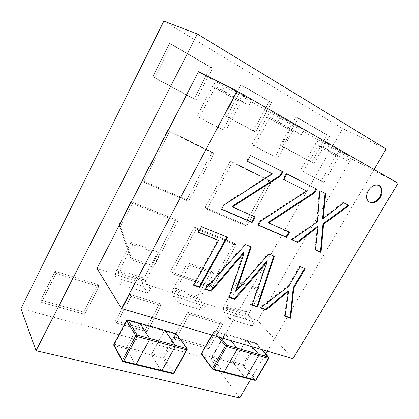 <?xml version="1.0" encoding="UTF-8"?>
<svg xmlns="http://www.w3.org/2000/svg" width="419" height="419" viewBox="0 0 419 419"><rect width="100%" height="100%" fill="white"/><g stroke="black" fill="none" stroke-linecap="round" stroke-linejoin="round"><path stroke-width="0.31" stroke-dasharray="2.1 1.57" d="M236.127 244.979L212.386 287.57L172.052 273.686L196.249 228.999L236.127 244.979L212.386 287.57L172.052 273.686L170.439 271.69L210.626 285.585L212.386 287.57L210.626 285.585L234.216 243.193L236.127 244.979L234.216 243.193L194.474 227.224L196.249 228.999L194.474 227.224L170.439 271.69L194.474 227.224L234.216 243.193L210.626 285.585L170.439 271.69L172.052 273.686L196.249 228.999L236.127 244.979M271.57 102.54L255.527 132.048L226.752 116.571L243.046 85.937L271.57 102.54L240.867 84.895L243.046 85.937L226.752 116.571L224.694 115.361L255.527 132.048L253.369 130.786L269.297 101.435L271.57 102.54L240.867 84.895L224.694 115.361L240.867 84.895L269.297 101.435L253.369 130.786L226.752 116.571L255.527 132.048L271.57 102.54M132.022 259.906L153.396 267.264L177.787 221.599L132.435 203.424L120.468 226.606L132.022 259.906L120.468 226.606L132.435 203.424L177.787 221.599L176.085 219.834L151.856 265.269L153.396 267.264L151.856 265.269L130.571 257.91L132.022 259.906L130.571 257.91L119.038 224.741L120.468 226.606L119.038 224.741L130.922 201.686L132.435 203.424L130.922 201.686L176.085 219.834L151.856 265.269L130.571 257.91L119.038 224.741L130.922 201.686L176.085 219.834L177.787 221.599L153.396 267.264L132.022 259.906M175.535 339.463L208.898 348.708L222.589 324.599L189.435 314.407L175.535 339.463L173.985 337.232L175.535 339.463L208.898 348.708L207.237 346.503L208.898 348.708L222.589 324.599L220.839 322.504L207.237 346.503L173.985 337.232L187.801 312.286L189.435 314.407L187.801 312.286L220.839 322.504L207.237 346.503L173.985 337.232L187.801 312.286L220.839 322.504L222.589 324.599L189.435 314.407L175.535 339.463M214.099 153.611L188.623 201.309L143.471 182.045L169.454 131.723L214.099 153.611L188.623 201.309L186.848 199.648L188.623 201.309L143.471 182.045L141.884 180.421L186.848 199.648L212.145 152.202L214.099 153.611L212.145 152.202L167.679 130.377L169.454 131.723L214.099 153.611M167.679 130.377L141.884 180.421L167.679 130.377L212.145 152.202L186.848 199.648L141.884 180.421L143.471 182.045L169.454 131.723L167.679 130.377M196.034 100.047L212.574 68.203L171.434 44.252L154.585 77.751L196.034 100.047L194.091 98.894L196.034 100.047L212.574 68.203L169.543 43.398L210.511 67.234L194.091 98.894L152.82 76.693L154.585 77.751L152.82 76.693L169.543 43.398L210.511 67.234L194.091 98.894L152.82 76.693L169.543 43.398L171.434 44.252L154.585 77.751L196.034 100.047M116.849 323.211L147.064 331.581L161.132 305.702L131.079 296.458L116.849 323.211L131.079 296.458L161.132 305.702L159.602 303.566L145.623 329.324L147.064 331.581L145.623 329.324L115.529 320.933L116.849 323.211L115.529 320.933L129.67 294.311L131.079 296.458L129.67 294.311L159.602 303.566L145.623 329.324L115.529 320.933L129.67 294.311L159.602 303.566L161.132 305.702L147.064 331.581L116.849 323.211M56.177 273.424L99.114 286.627L84.732 314.313L41.617 302.377L56.177 273.424L99.114 286.627L84.732 314.313L83.554 312.014L97.842 284.47L99.114 286.627L97.842 284.47L55.109 271.255L56.177 273.424L55.109 271.255L40.648 300.051L41.617 302.377L56.177 273.424M40.648 300.051L83.554 312.014L40.648 300.051L55.109 271.255L97.842 284.47L83.554 312.014L84.732 314.313L41.617 302.377L40.648 300.051M329.528 136.275L314.051 163.53L282.537 146.577L298.323 118.111L329.528 136.275L314.051 163.53L280.29 145.273L314.051 163.53L311.715 162.179L327.092 135.059L329.528 136.275L295.971 116.953L298.323 118.111L295.971 116.953L280.29 145.273L295.971 116.953L327.092 135.059L311.715 162.179L282.537 146.577L298.323 118.111L329.528 136.275M206.996 209.149L246.665 226.077L271.397 181.705L232.246 162.509L206.996 209.149L205.148 207.478L206.996 209.149L246.665 226.077L271.397 181.705L269.249 180.228L244.68 224.385L246.665 226.077L244.68 224.385L205.148 207.478L230.23 161.079L232.246 162.509L230.23 161.079L269.249 180.228L244.68 224.385L205.148 207.478L230.23 161.079L269.249 180.228L271.397 181.705L232.246 162.509L206.996 209.149M250.688 379.279L265.651 353.83M267.207 351.185L374.083 169.486M163.845 21.118L342.611 128.612L386.145 148.981M342.611 128.612L211.029 359.214L239.741 397.882M211.029 359.214L20.95 308.609M132.729 244.628L118.608 271.606L145.754 280.515L159.728 254.338L132.729 244.628L131.032 242.402L117.021 269.223C115.393 272.722 115.063 275.519 116.032 277.614L120.541 284.569L123.008 279.887L118.446 273.01L118.608 271.606M145.754 280.515L145.623 281.893L118.446 273.01M159.728 254.338L157.905 252.112L131.032 242.402M157.905 252.112L144.036 278.137C142.434 281.537 142.167 284.276 143.235 286.36L148.127 293.284L150.562 288.743L145.623 281.893M123.008 279.887L150.562 288.743M120.541 284.569L148.127 293.284M269.475 118.383L254.302 146.184L277.582 158.314L292.546 131.362L269.475 118.383L270.522 117.692L277.965 121.604L280.678 116.665L273.172 112.837C271.072 112.224 268.977 113.617 266.893 117.016L251.845 144.649L277.582 158.314M254.302 146.184L251.845 144.649M270.522 117.692L293.604 130.707L292.546 131.362M293.604 130.707L301.277 134.756L303.948 129.974L296.217 126.004C294.065 125.339 291.954 126.653 289.885 129.948L275.037 156.743M280.678 116.665L303.948 129.974M277.965 121.604L301.277 134.756M189.451 265.033L175.65 290.325L199.873 298.276L213.522 273.691L189.451 265.033L187.492 262.807L173.796 287.963C172.225 291.252 172.02 293.929 173.194 295.992L178.468 302.874L180.877 298.485L175.551 291.671L175.65 290.325M199.873 298.276L199.8 299.595L175.551 291.671M213.522 273.691L211.464 271.47L187.492 262.807M211.464 271.47L197.915 295.924C196.37 299.124 196.218 301.748 197.464 303.796L203.032 310.636L205.41 306.373L199.8 299.595M180.877 298.485L205.41 306.373M178.468 302.874L203.032 310.636M248.378 314.198L261.692 291.022L240.103 283.254L226.632 307.059L248.378 314.198L248.352 315.46L254.469 322.143L252.149 326.16L246.073 319.419C244.691 317.419 244.748 314.899 246.241 311.872L259.461 288.811L237.945 281.034L240.103 283.254M261.692 291.022L259.461 288.811M248.352 315.46L226.585 308.347L226.632 307.059M226.585 308.347L232.487 315.078L230.136 319.205L224.28 312.412C222.955 310.39 223.055 307.829 224.574 304.718L237.945 281.034M252.149 326.16L230.136 319.205M254.469 322.143L232.487 315.078M214.868 87.676L199.261 117.498L225.495 131.168L240.899 102.315L214.868 87.676L215.885 86.885L222.709 90.431L225.448 85.219M199.261 117.498L225.495 131.168M218.053 81.516C216.157 81.605 214.308 83.245 212.506 86.44L197.03 116.068M215.885 86.885L241.936 101.571L240.899 102.315M241.936 101.571L249.069 105.305L251.824 100.172L244.628 96.532C242.601 95.982 240.537 97.475 238.432 101.016L223.149 129.686M227.281 86.141L251.824 100.172M222.709 90.431L249.069 105.305M324.028 182.516L338.557 157.235L317.963 145.65L303.236 171.68L324.028 182.516L321.342 180.882L335.76 155.737C337.782 152.663 339.914 151.5 342.161 152.244L350.263 156.449L347.67 160.933L339.626 156.654L338.557 157.235M317.963 145.65L319.027 145.037L339.626 156.654M303.236 171.68L321.342 180.882M300.606 170.072L315.224 144.194C317.262 141.02 319.388 139.789 321.598 140.501L329.544 144.607L326.914 149.222L319.027 145.037M347.67 160.933L326.914 149.222M350.263 156.449L329.544 144.607M378.97 185.434L378.64 185.24C374.649 183.716 370.972 185.381 367.615 190.226C365.064 195.333 365.41 199.151 368.647 201.675L368.977 201.853M201.429 226.7L226.815 236.992M227.444 237.248L226.936 236.772M193.871 284.972L193.238 284.758L217.938 239.888M193.693 285.292L193.238 284.758M198.48 232.142L197.873 231.896L198.349 232.377M325.694 193.657L319.849 190.687M323.316 218.697L322.593 218.22M343.632 202.78L342.999 202.382L322.709 218.278M349.069 205.54L342.999 202.382M315.434 249.766L314.826 249.504L317.434 226.637M315.413 249.96L314.826 249.504M292.19 239.689L291.441 239.364L292.012 239.815M317.445 221.751L316.848 221.326L291.441 239.364M316.052 188.76L286.219 173.508L283.071 179.123L283.7 179.437M316.701 189.089L316.088 188.697M289.587 232.199L268.134 222.536M258.392 225.244L257.847 224.799L258.486 225.076M260.613 221.284L260.068 220.839L257.847 224.799M306.661 191.326L306.059 190.933L260.068 220.839M283.658 179.515L283.071 179.123M286.811 173.89L286.219 173.508M282.354 171.622L249.96 155.072L246.744 160.959L247.346 161.263M282.977 171.942L282.385 171.56M255.176 217.021L232 206.588M221.646 209.097L221.033 208.835L221.546 209.275M223.814 205.127L223.296 204.692L221.033 208.835M272.298 174.157L271.716 173.77L223.296 204.692M247.304 161.341L246.744 160.959M250.525 155.444L249.96 155.072M305.142 268.747L300.151 266.72M285.098 316.01L284.527 315.816L288.036 290.912M285.056 316.34L284.527 315.816M260.66 307.698L259.822 307.41L260.335 307.939M288.712 286.35L288.172 285.852L259.822 307.41M292.996 358.732L257.627 320.566L97.025 268.469M257.627 320.566L351.295 158.754L198.475 71.717M398.05 183.208L351.295 158.754M250.688 246.671L244.942 244.078L204.839 288.701L205.561 288.948M251.29 246.911L250.766 246.44M236.431 291.137L235.818 290.571M268.741 253.987L268.202 253.511L235.939 290.613M274.272 256.229L268.202 253.511M252.186 304.812L251.568 304.603L266.557 261.629M252.076 305.132L251.568 304.603M229.256 297.008L228.659 296.809L243.539 252.626M229.141 297.343L228.659 296.809M205.3 289.241L204.839 288.701M245.466 244.549L244.942 244.078M316.848 221.326L319.231 190.294M288.172 285.852L299.59 266.248M200.947 226.229L197.873 231.896M223.463 372.323L212.203 357.376L212.26 356.092L224.673 334.331L214.449 331.288L215.083 330.853L225.522 334.037L230.869 340.547L225.307 333.901L246.691 340.348L252.233 346.801L246.691 340.348L245.833 340.626L246.472 340.212L256.239 343.192L261.859 349.619M224.673 334.331L225.307 333.901L224.673 334.331L212.26 356.092L212.203 357.376L223.28 372.177L245.021 377.734L233.519 363.1L233.556 361.843L245.833 340.626L224.673 334.331M201.591 354.401L201.906 354.61L201.974 353.317L233.556 361.843L233.519 363.1L201.906 354.61L212.763 369.49L223.28 372.177M268.679 357.292L268.668 358.109L256.47 344.151L244.24 365.122L243.161 364.436L233.556 361.843L245.833 340.626L255.375 343.465L256.014 343.061L215.083 330.853L214.03 331.288L214.449 331.288L201.974 353.317L201.549 353.337M245.209 377.88L233.519 363.1L243.13 365.682L243.161 364.436L255.375 343.465L256.47 344.151L256.475 343.344L256.014 343.061L262.006 349.666M139.333 323.793L139.92 323.321L139.333 323.793L126.596 347.398L139.333 323.793L127.229 320.373L114.434 344.292L126.596 347.398L126.449 348.776L126.596 347.398L151.699 353.819L164.311 330.858L164.908 330.397L164.311 330.858L139.333 323.793M135.368 364.509L126.449 348.776L135.368 364.509L161.153 370.721L151.584 355.165L151.699 353.819L151.584 355.165L114.277 345.68L122.861 361.497L135.536 364.671M187.115 348.713L187.099 349.535L176.698 334.765L164.133 357.438L162.991 356.705L151.699 353.819L164.311 330.858L175.545 334.032L176.148 333.582M161.325 370.878L151.584 355.165L162.886 358.041L162.991 356.705L175.545 334.032L176.698 334.765L176.708 333.964M116.032 277.614L143.235 286.36M117.021 269.223L144.036 278.137M266.893 117.016L289.885 129.948M273.172 112.837L296.217 126.004M173.194 295.992L197.464 303.796M173.796 287.963L197.915 295.924M246.241 311.872L224.574 304.718M246.073 319.419L224.28 312.412M212.506 86.44L238.432 101.016M218.613 81.674L244.628 96.532M342.161 152.244L321.598 140.501M335.76 155.737L315.224 144.194M220.541 337.525L215.293 330.984L214.104 331.56L214.03 331.288L211.925 335.006M212.119 335.064L214.104 331.56L218.357 336.886M254.815 380.237L243.13 365.682L244.24 365.122L255.957 379.651L254.815 380.237L245.021 377.734M268.773 358.428L256.046 379.991M113.821 345.345L114.277 345.68L114.434 344.292L113.837 344.339M126.643 320.394L127.811 319.891M172.733 373.507L162.886 358.041L164.133 357.438L174.016 372.879L172.733 373.507L161.153 370.721M187.099 349.535L174.053 373.203M379.31 185.601L378.64 185.24M369.296 202.058L368.647 201.675"/><path stroke-width="0.63" d="M374.083 169.486L386.145 148.981L197.349 33.986L36.039 350.708L239.741 397.882L250.688 379.279M265.651 353.83L267.207 351.185M36.039 350.708L20.95 308.609L163.845 21.118L197.349 33.986M225.448 85.219L218.053 81.516M225.501 85.12L227.281 86.141M368.977 201.853C372.941 203.199 376.545 201.518 379.792 196.81C382.327 191.86 382.055 188.068 378.97 185.434M380.457 197.187C383.076 192.002 382.694 188.141 379.31 185.601C375.319 184.082 371.637 185.748 368.27 190.603C365.719 195.715 366.059 199.533 369.296 202.058C373.313 203.707 377.032 202.084 380.457 197.187M199.732 287.345L193.693 285.292L218.435 240.37L198.349 232.377L201.429 226.7L227.444 237.248L199.732 287.345L199.271 286.811L193.871 284.972M226.815 236.992L199.271 286.811M218.435 240.37L198.48 232.142M323.594 224.175L322.991 223.751L320.435 251.934L321.022 252.39L323.594 224.175L349.069 205.54L343.632 202.78L323.196 218.639L325.694 193.657L319.849 190.687L317.445 221.751L292.012 239.815L297.93 242.381L292.19 239.689M323.196 218.639L322.593 218.22L325.065 193.337M322.991 223.751L348.372 205.19M320.435 251.934L315.434 249.766M321.022 252.39L315.413 249.96L318.031 227.067L317.267 226.559L297.359 241.931M318.031 227.067L317.267 226.559M317.864 226.988L297.93 242.381M314.543 192.855L316.701 189.089L286.811 173.89L283.658 179.515L306.802 191.085L260.613 221.284L258.392 225.244L286.575 237.458L289.587 232.199L268.689 222.981L268.825 222.74L314.543 192.855L313.931 192.462L316.052 188.76M268.825 222.74L268.27 222.295L313.931 192.462M268.689 222.981L268.27 222.295M286.575 237.458L286.009 237.007L288.927 231.911M258.486 225.076L286.009 237.007M306.802 191.085L283.7 179.437M254.543 216.743L251.568 222.075L252.107 222.52L255.176 217.021L232.524 207.028L232.66 206.777L280.772 175.886L280.185 175.498L282.354 171.622M280.772 175.886L282.977 171.942L250.525 155.444L247.304 161.341L272.439 173.906L247.346 161.263M232.66 206.777L232.136 206.337L280.185 175.498M232.524 207.028L232.136 206.337M251.568 222.075L221.646 209.097M252.107 222.52L221.546 209.275L223.814 205.127L272.439 173.906M293.787 288.167L293.242 287.67L290.121 317.717L290.655 318.246L293.787 288.167L305.142 268.747L300.151 266.72L288.712 286.35L260.335 307.939L266.128 309.908L265.609 309.379L260.66 307.698M293.242 287.67L304.461 268.469M290.121 317.717L285.098 316.01M290.655 318.246L285.056 316.34L288.576 291.415L288.036 290.912L265.609 309.379M288.576 291.415L287.916 290.87M288.455 291.373L266.128 309.908M292.996 358.732L121.552 308.552L97.025 268.469L198.475 71.717L237.023 91.017L398.05 183.208L292.996 358.732M273.654 255.978L257.104 306.488L257.612 307.017L274.272 256.229L268.741 253.987L236.316 291.095L235.818 290.571L250.688 246.671M236.316 291.095L251.29 246.911L245.466 244.549L205.3 289.241L211.255 291.263L210.783 290.728L243.402 252.573L244.057 253.107L243.402 252.573M257.104 306.488L252.186 304.812M257.612 307.017L252.076 305.132L267.097 262.111L266.447 261.582L267.097 262.111M266.982 262.069L234.912 299.302L234.42 298.768L266.447 261.582M234.42 298.768L229.256 297.008M234.912 299.302L229.141 297.343L244.057 253.107M211.255 291.263L243.921 253.055M210.783 290.728L205.561 288.948M121.552 308.552L237.023 91.017M223.28 372.177L224.144 371.931L237.096 349.509L237.133 348.179L230.869 340.547L237.133 348.179L237.096 349.509L224.144 371.931L223.463 372.323M245.895 377.498L258.701 355.658L258.717 354.359L258.701 355.658L245.895 377.498L245.293 377.901L245.895 377.498L213.627 369.233L226.648 346.534L268.427 358.428L255.695 380.012L245.895 377.498M261.859 349.619L268.438 357.14L258.717 354.359L252.233 346.801L258.717 354.359L226.695 345.188L220.541 337.525M135.368 364.509L136.17 364.231L149.483 339.846L149.609 338.416L140.119 323.458L149.609 338.416L149.483 339.846L136.17 364.231L135.536 364.671M161.97 370.454L175.147 346.759L175.247 345.356L175.147 346.759L161.97 370.454L161.404 370.894L161.97 370.454L123.657 361.209L137.029 336.494L186.675 349.86L173.56 373.25L161.97 370.454M164.971 330.413L176.357 333.723L165.117 330.539L175.247 345.356L137.17 335.048L128.005 320.032L164.908 330.397L175.247 345.356L187.115 348.713L176.357 333.723L186.759 348.472L186.675 349.86L187.152 349.839L187.115 348.713M226.695 345.188L226.648 346.534L225.469 345.79L226.695 345.188M218.357 336.886L225.469 345.79L212.464 368.49L213.627 369.233L213.025 369.658L201.607 353.626L201.591 354.401L213.025 369.658L255.087 380.405L256.046 379.991L268.773 358.428L268.427 358.428L268.438 357.14L268.679 357.292L262.006 349.666M212.119 335.064L201.549 353.337L201.591 354.401M254.815 380.237L256.046 379.991M139.92 323.321L127.811 319.891L126.643 320.394L113.837 344.339L113.821 345.345L113.837 344.339M137.17 335.048L137.029 336.494L135.787 335.692L137.17 335.048M122.861 361.497L122.395 361.157L122.432 360.408L123.657 361.209L123.097 361.676L172.989 373.685L174.053 373.203L187.099 349.535M122.432 360.408L113.853 344.612L126.664 320.645L135.787 335.692L122.432 360.408M172.733 373.507L174.053 373.203M201.549 353.337L211.925 335.006M268.773 358.428L268.679 357.292M164.908 330.397L139.977 323.337M123.097 361.676L122.395 361.157L113.821 345.345M127.811 319.891L126.643 320.394M176.148 333.582L176.708 333.964"/></g></svg>
